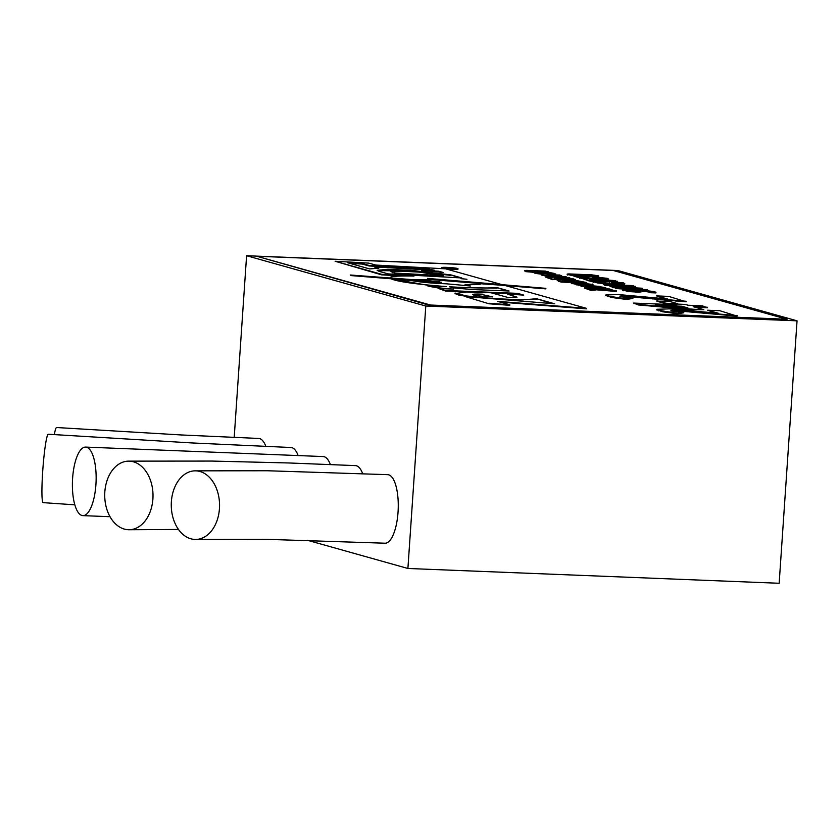 <?xml version="1.0" encoding="UTF-8"?>
<svg xmlns="http://www.w3.org/2000/svg" width="839" height="839" viewBox="0 0 839 839"><rect width="100%" height="100%" fill="white"/><g stroke="black" fill="none" stroke-linecap="round" stroke-linejoin="round"><path stroke-width="1.26" d="M430.522 305.564L786.94 319.774L786.972 319.25L430.564 305.039L430.522 305.564L256.744 256.252L613.152 270.462L786.972 319.25M246.593 255.727L617.85 270.525L797.05 320.823L425.793 306.025L246.593 255.727L234.196 437.518M54.304 434.675A34.294 2.811 94.3 0 1 56.349 427.607A34.294 2.811 94.3 0 1 56.58 427.523L181.476 434.969L258.727 438.451A34.294 11.809 92.3 0 1 259.691 438.608A34.294 11.809 92.3 0 1 265.911 446.547M43.177 502.634A34.294 2.811 94.3 0 1 42.831 469.483A34.294 2.811 94.3 0 1 48.064 434.319A34.294 2.811 94.3 0 1 48.284 434.235L191.68 442.929L290.976 447.512A34.294 11.809 92.3 0 1 291.951 447.659A34.294 11.809 92.3 0 1 298.149 455.567M330.409 464.628A34.294 11.809 -87.7 0 0 324.2 456.72A34.294 11.809 -87.7 0 0 323.246 456.563L85.63 447.093A34.294 11.809 -87.7 0 0 72.469 480.894A34.294 11.809 -87.7 0 0 82.904 515.628A34.294 11.809 -87.7 0 0 96.003 483.233A34.294 11.809 -87.7 0 0 86.595 447.239A34.294 11.809 -87.7 0 0 85.63 447.093M195.707 539.446L267.568 539.362L385.028 543.211A34.294 11.809 -87.7 0 0 398.126 510.741A34.294 11.809 -87.7 0 0 388.709 474.822A34.294 11.809 -87.7 0 0 387.744 474.664M362.668 473.678A34.294 11.809 -87.7 0 0 356.46 465.771A34.294 11.809 -87.7 0 0 355.495 465.614L288.616 462.96L212.015 461.072L128.577 461.135A34.294 24.142 -90.5 0 0 104.728 495.734A34.294 24.142 -90.5 0 0 129.269 529.734A34.294 24.142 -90.5 0 0 152.992 497.013A34.294 24.142 -90.5 0 0 131.199 461.324A34.294 24.142 -90.5 0 0 128.556 461.135M307.336 540.243L407.901 568.475L425.793 306.025M407.901 568.475L779.158 583.273L797.05 320.823M737.145 315.59L676.276 310.399L670.948 310.388L671.127 310.923L683.827 312.79L677.335 313.22L658.636 310.336L656.864 309.276L669.365 308.867L718.362 313.262L707.529 310.22L719.757 310.703L737.103 316.114L681.971 311.248L670.917 310.912M683.827 312.79L677.304 313.744L662.758 311.793L656.832 309.801M715.541 312.999L707.529 310.22M707.434 307.252L693.192 306.686L703.816 309.664L693.706 309.255L638.427 304.431L633.581 303.068L676.779 304.788L673.78 303.949L685.064 304.4L688.053 305.239L702.295 305.805L707.403 307.777L695.384 307.294M703.816 309.664L693.664 309.78L638.395 304.956L633.581 303.068M674.556 304.704L673.78 303.949M575.606 279.45L554.673 278.611L557.18 279.314L552.691 279.135L545.749 277.185L573.656 278.894L575.575 279.974L556.865 279.23M557.18 279.314L552.66 279.66L545.749 277.185M569.492 278.149L563.535 277.719M561.648 275.528L547.227 275.223L566.22 276.807L546.787 276.041L545.319 275.622L547.447 275.622L542.434 274.898L559.728 274.993L561.616 276.052L549.419 275.57M563.399 277.227L546.755 276.566L545.319 275.622M545.298 275.937L542.361 274.972M554.883 274.08L554.243 274.773M543.253 274.416L535.02 273.357L535.041 272.801M550.845 273.902L546.965 272.644L551.076 272.811L554.925 273.556L554.978 274.196L535.051 272.832L535.083 272.276L543.305 272.402L550.887 273.682L546.965 272.644M548.045 272.161L543.724 272.518M536.184 272.214L535.376 272.182M534.474 272.371L525.634 271.626L524.438 270.766L528.58 270.924L526.609 270.378L545.423 271.102L548.15 272.046L535.397 271.878L524.438 270.766M655.846 292.926L655.983 292.276L655.846 292.926L650.036 292.696L650.131 291.731L649.302 291.374L644.646 290.818L638.972 291.626L628.537 291.049L622.548 289.413L633.225 290.934L642.118 290.179L654.64 291.626L655.878 292.402L650.099 292.15M650.089 292.255L644.604 291.343L638.93 292.15L628.495 291.573L622.517 289.937M638.993 290.116L616.151 288.553L614.169 287.452L647.593 289.749L614.169 287.452M635.616 286.382L618.049 286.823L642.202 288.238L612.753 287.064L609.901 286.256L627.331 285.837L603.293 284.411L632.742 285.575L635.584 286.907L626.534 287.127M642.202 288.238L642.16 288.763L620.65 287.903M614.148 287.641L609.901 286.256M618.878 286.047L605.297 285.501L603.293 284.411M623.618 283.456L624.31 284.148L619.486 284.19L603.87 283.488L597.808 283.026L592.837 281.631M465.121 296.534L489.022 303.781L465.121 296.534L554.652 303.791L536.603 298.726L551.978 303.571M489.053 303.257L509.829 304.809L497.496 301.337L586.356 308.312L505.015 285.48L480.883 283.76C480.747 284.62 475.482 284.861 465.1 284.494L470.448 285.994L446.484 283.813C431.844 283.257 420.475 282.219 412.369 280.719L390.984 278.779C397.12 281.61 415.494 284.201 446.128 286.571L427.628 285.837C431.267 287.074 439.94 288.165 453.637 289.109L438.514 288.501L445.582 290.483L517.621 293.356L523.788 295.118L507.626 294.08L517.034 297.174L508.14 297.52L491.056 292.759L466.589 291.972L455.042 293.577L458.734 295.045L469.19 296.87M506.022 299.848L536.572 299.25M516.698 297.384L507.626 294.08M521.365 294.961L517.59 293.881L491.35 292.842M470.71 292.014L445.54 291.007L438.514 288.501M441.01 288.606L427.628 285.837M431.938 286.005L390.984 278.779M467.638 285.732L465.1 284.494M500.086 302.061L586.325 308.846L586.356 308.312M489.022 303.781L509.787 305.333L509.829 304.809M545.864 288.343L429.568 278.926L432.326 279.723L412.389 279.628L390.135 277.919C389.401 276.377 397.361 275.758 413.994 276.062L381.64 274.322L335.128 261.265L368.657 263.11L375.83 265.061L445.719 268.847L501.911 284.61L427.481 278.401L545.864 288.343L545.822 288.868L505.393 285.596M496.866 284.903L432.127 279.66M416.354 279.985L432.326 279.723M335.128 261.265L381.609 274.846L403.391 276.021M350.461 275.014L350.429 275.538L441.209 282.774L439.353 281.715L350.461 275.014L441.241 282.25M256.744 256.252L430.564 305.039M441.692 267.599A8.18 0.629 3.9 0 0 449.809 268.784A8.18 0.629 3.9 0 0 458 268.711A8.18 0.629 3.9 0 0 447.072 267.379A8.18 0.629 3.9 0 0 441.692 267.599L441.66 268.123A8.18 0.629 3.9 0 0 444.24 268.763M446.327 269.015A8.18 0.629 3.9 0 0 457.968 269.235L458 268.711M598.06 276.283C599.298 276.629 598.941 276.839 597.022 276.912L596.55 276.922M587.027 276.734L574.243 276.01L567.783 274.552C566.545 274.206 566.912 273.996 568.852 273.923L591.568 274.814L598.102 275.758L598.784 276.629M587.143 277.845L587.08 277.248M608.527 279.607L608.663 278.968L608.527 279.607L603.136 279.387L603.22 278.538L602.297 278.16L595.564 277.394C592.596 277.269 591.82 277.415 593.246 277.814L595.092 278.485L579.686 277.782L573.897 276.157L588.968 277.719L587.122 276.723L592.774 276.734L607.279 278.338L608.558 279.072L603.199 278.852M603.178 279.062L595.522 277.919C592.554 277.793 591.789 277.94 593.215 278.338M595.522 278.286L595.05 279.009L590.174 278.789M581.532 278.391L573.897 276.157M617.347 281.254L589.167 279.167L594.432 280.646L589.188 280.436L581.542 278.286L585.454 278.443L614.977 280.593L617.305 281.778L591.726 279.89M593.383 282.25L592.869 281.107L597.127 281.055L611.883 281.558L623.66 282.932L624.352 283.624L619.528 283.666L597.84 282.502L589.146 280.96L581.542 278.286M586.744 282.575L561.333 281.558L558.449 280.75L558.229 279.901L577.075 280.656L586.744 282.575L584.835 283.026M573.666 282.575L561.301 282.082L558.407 281.275L558.197 280.425M592.229 284.557L592.785 285.019L590.457 285.208L582.686 284.977M577.211 284.568L571.474 283.299M579.822 285.585L576.519 284.431L600.724 286.498L581.291 285.721L579.843 285.312L582.832 285.365L576.519 284.431M597.557 286.896L594.526 286.781M586.115 286.445L581.259 286.246L579.843 285.312M605.475 288.28L605.538 288.92L599.151 288.899L590.719 288.343L585.612 287.557L585.632 287.001M601.437 288.102L597.557 286.844L601.668 287.001L605.506 287.756L605.569 288.396L585.643 287.032L585.664 286.477L593.897 286.602L601.469 287.882L597.557 286.844M616.508 290.923L591.128 288.847L595.417 290.053L590.971 289.875L584.364 288.018L609.733 290.095L605.202 288.826L609.659 289.004L616.466 291.448L593.876 289.623M595.417 290.053L590.929 290.399L584.364 288.018M606.954 289.854L605.202 288.826M686.155 301.274L625.296 296.083L619.958 296.073L620.147 296.618L632.847 298.474L626.345 298.904L607.646 296.02L605.873 294.961L618.374 294.552L667.383 298.946L656.538 295.905L668.767 296.398L686.124 301.799L630.991 296.933L619.927 296.597M632.847 298.474L626.314 299.429L611.778 297.488L605.842 295.485M664.551 298.694L656.538 295.905M673.769 304.096L666.009 303.781L656.874 301.222L668.652 301.159L677.797 303.728L666.051 303.257L656.906 300.698M432.064 270.085L429.327 269.298L369.108 265.963L362.175 264.065L350.02 263.415M429.358 268.774L369.139 265.439L362.217 263.54L347.703 262.764L369.642 268.92L378.809 268.186L374.393 266.949L434.361 270.21L429.327 269.298M369.139 265.439L369.108 265.963M362.217 263.54L362.175 264.065M377.33 268.302L374.393 266.949M459.415 277.814L450.889 274.888L461.786 277.95L388.174 273.892L379.228 271.385L377.131 270.294L387.618 269.361L410.837 270.305L450.889 274.888M377.361 270.588L415.19 271.112L450.847 275.412M460.999 278.684L466.966 279.261A13.644 1.049 3.9 0 0 460.999 278.684M438.724 271.217L421.367 270.305L443.432 272.539L438.724 271.217L439.93 272.088M438.692 271.742L435.042 271.542M381.64 274.322L381.609 274.846M497.118 287.641C486.494 288.301 470.574 288.018 449.358 286.77L453.259 287.84L471.791 289.528L509.126 291.007L497.118 287.641L506.903 290.923M451.791 287.441L497.087 288.165M490.437 296.828L482.991 294.73A14.232 1.091 3.9 0 0 473.07 294.846M483.023 294.206A14.232 1.091 3.9 0 0 472.672 294.552A14.232 1.091 3.9 0 0 492.661 296.912L482.991 294.73M455.063 293.052L466.568 295.978L494.475 298.663L522.991 299.859L536.603 298.726M517.621 293.356L517.59 293.881M445.582 290.483L445.54 291.007M598.102 275.758C599.329 276.104 598.983 276.314 597.053 276.388L574.285 275.486L567.783 274.552L567.741 275.077M584.447 275.57L591.873 275.79L593.079 275.559L589.565 275.14L572.817 274.752L584.447 275.57M590.866 275.779L574.012 275.056M587.164 277.636L587.122 276.723M592.554 277.499L593.246 277.814M595.092 278.485L595.05 279.009M579.686 277.782L579.644 278.307M589.188 280.436L589.146 280.96M619.339 283.058L611.694 282.156L619.088 283.079M619.067 283.278L611.662 282.68M623.66 282.932L624.31 284.148M609.565 282.785L609.523 283.309M597.987 281.914L605.097 282.187L597.84 281.873M602.601 282.407L599.602 282.187M612.753 287.064L612.711 287.588M605.328 284.977L605.297 285.501M616.183 288.029L616.151 288.553M622.569 290.325L622.548 289.413M548.077 271.637L548.108 272.57M533.153 271.794L533.122 272.318M530.321 271.427L530.29 271.951M525.665 271.102L525.634 271.626M541.575 272.769L538.816 272.979L544.27 273.524L541.575 272.769L540.547 273.262M554.925 273.556L554.946 274.72M535.02 273.357L535.083 272.276M542.393 275.423L542.403 274.447M546.787 276.041L546.755 276.566M567.678 277.824L563.577 277.195L569.524 277.625L567.646 278.349M569.524 277.625L569.534 278.349M563.588 277.919L563.577 277.195M552.691 279.135L552.66 279.66M561.333 281.558L561.301 282.082M558.407 281.275L558.229 279.901M568.328 280.488C562.875 280.268 561.018 280.404 562.759 280.897L580.347 281.852L568.328 280.488L568.297 281.013C562.843 280.792 560.976 280.929 562.728 281.422M562.13 280.604L562.759 280.897M577.473 281.736L568.297 281.013M587.615 284.117L576.708 283.142L587.961 284.096M586.419 284.117L577.893 283.666M578.732 282.67L592.827 284.494L577.253 284.043L571.506 282.774L578.732 282.67M572.041 283.75L571.506 282.774M592.261 284.033L592.785 285.019M581.291 285.721L581.259 286.246M592.166 286.969L589.408 287.179L594.861 287.725L592.166 286.969L591.138 287.462M605.506 287.756L605.538 288.836M585.612 287.557L585.664 286.477M613.005 290.787L612.973 291.311M590.971 289.875L590.929 290.399M605.737 295.643L605.873 294.961M676.045 300.876L676.014 301.4M626.345 298.904L626.314 299.429M666.051 303.257L666.009 303.781M693.706 309.255L693.664 309.78M638.427 304.431L638.395 304.956M681.918 306.235L655.269 305.155L687.907 307.913L681.918 306.235L681.876 306.759L668.19 306.214M685.148 307.672L681.876 306.759M656.717 309.958L656.864 309.276M727.035 315.181L727.004 315.705M677.335 313.22L677.304 313.744M395.578 273.084L395.547 273.608L443.579 276.251L443.611 275.727L395.578 273.084L390.984 271.605L400.958 271.154L419.28 272.13L443.611 275.727M395.547 273.608L390.964 271.605M392.904 272.36L392.872 272.885M445.299 268.04L444.387 268.06M455.116 268.795L446.505 268.365M447.607 267.557L443.412 267.725L449.735 268.648L456.133 268.595L447.607 267.557M446.516 268.26L455.011 268.595M450.27 268.323L446.348 267.914L450.27 268.323M197.742 471.025A34.294 24.142 -90.5 0 0 195.109 470.847A34.294 24.142 -90.5 0 0 171.271 505.445A34.294 24.142 -90.5 0 0 195.812 539.446A34.294 24.142 -90.5 0 0 219.535 506.725A34.294 24.142 -90.5 0 0 197.742 471.025M597.053 276.388L597.022 276.912M586.692 276.199L586.66 276.723M574.285 275.486L574.243 276.01M589.565 275.14L589.523 275.664M581.479 274.741L581.448 275.265M602.297 278.16L602.266 278.684M595.564 277.394L595.522 277.919M616.854 282.365L616.822 282.89M613.812 282.145L613.781 282.67M619.528 283.666L619.486 284.19M614.567 283.351L614.536 283.876M607.478 283.016L607.436 283.54M603.912 282.963L603.87 283.488M597.84 282.502L597.808 283.026M602.213 281.831L602.171 282.365M599.686 281.663L599.654 282.187M649.302 291.374L649.26 291.899M647.372 291.018L647.341 291.542M644.646 290.818L644.604 291.343M643.272 290.808L643.24 291.332M642.496 290.892L642.454 291.416M641.877 291.206L641.845 291.731M640.912 291.521L640.87 292.045M638.972 291.626L638.93 292.15M635.637 291.563L635.605 292.087M628.537 291.049L628.495 291.573M623.65 290.221L623.608 290.745M543.85 271.993L543.808 272.518M540.169 273.619L540.127 274.154M549.314 273.021L549.283 273.545M550.29 275.077L550.258 275.601M544.427 275.286L544.396 275.811M565.192 277.657L565.161 278.181M585.402 283.488L585.37 284.012M580.693 283.225L580.661 283.75M590.488 284.683L590.457 285.208M585.559 284.589L585.517 285.113M579.214 284.987L579.183 285.512M577.012 284.61L576.97 285.134M599.193 288.375L599.151 288.899M590.761 287.819L590.719 288.343M599.906 287.221L599.864 287.746M652.375 298.422L652.333 298.957M637.871 296.975L637.829 297.499M631.022 296.408L630.991 296.933M625.296 296.083L625.254 296.618M617.189 297.814L617.158 298.338M611.809 296.964L611.778 297.488M607.646 296.02L607.614 296.545M670.256 305.774L670.225 306.298M703.355 312.737L703.323 313.262M688.85 311.29L688.819 311.814M682.013 310.713L681.971 311.248M676.276 310.399L676.244 310.923M668.18 312.118L668.138 312.643M662.8 311.269L662.758 311.793M658.636 310.336L658.594 310.86M586.356 277.468L586.398 276.943M624.709 283.96L624.751 283.435M592.449 281.81L592.491 281.285M622.444 290.095L622.486 289.57M548.633 272.434L548.675 271.909M534.286 273.011L534.317 272.486M555.754 274.489L555.785 273.965M541.774 275.14L541.805 274.615M563.315 277.793L563.347 277.269M569.765 278.286L569.807 277.761M557.232 280.719L557.264 280.195M592.932 284.903L592.963 284.379M571.338 283.404L571.369 282.879M584.867 287.211L584.909 286.676M606.335 288.689L606.377 288.165M445.278 268.386L445.31 267.861M446.254 268.47L446.285 267.945M129.164 529.734L178.476 529.44M195.12 470.847L267.389 470.752L387.754 474.664M110.024 516.709L82.904 515.628M43.188 502.645L74.828 504.826"/></g></svg>
